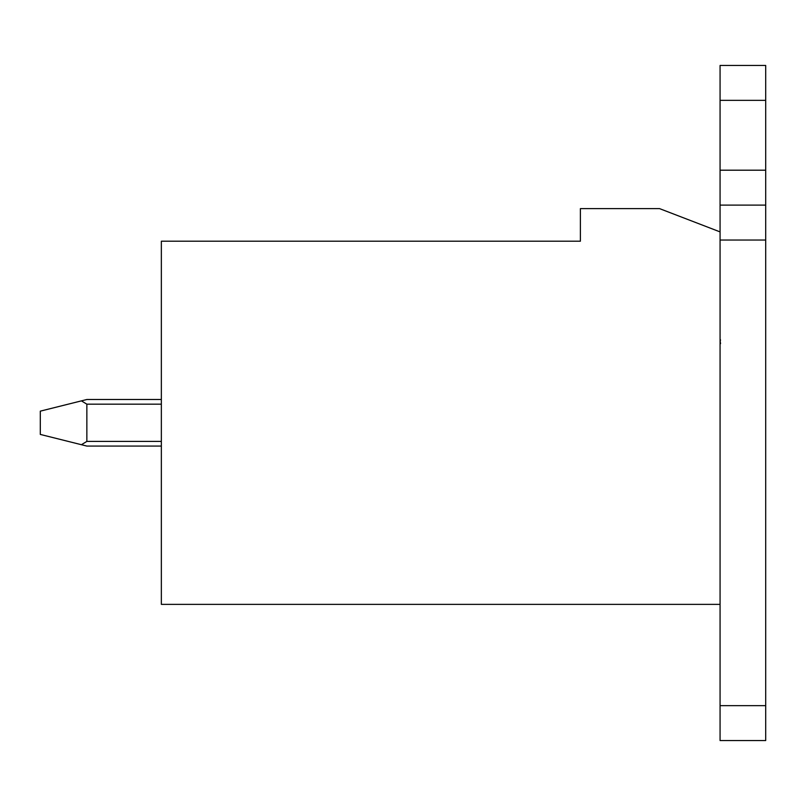 <?xml version="1.0" encoding="UTF-8"?>
<svg xmlns="http://www.w3.org/2000/svg" width="806" height="806" viewBox="0 0 806 806"><rect width="100%" height="100%" fill="white"/><g stroke="black" fill="none" stroke-linecap="round" stroke-linejoin="round"><path stroke-width="1.21" d="M720.07 604.369L720.07 231.896L659.54 208.613L580.391 208.613L580.391 241.206L161.351 241.206L161.351 604.369L720.07 604.369L720.07 740.553L765.7 740.553L720.07 740.553M86.857 446.071L161.351 446.071L86.857 446.071L161.351 446.071L86.857 446.071L161.351 446.071L86.857 446.071L161.351 446.071L86.857 446.071L161.351 446.071L86.857 446.071L161.351 446.071L86.857 446.071L161.351 446.071L86.857 446.071L161.351 446.071L86.857 446.071L161.351 446.071L86.857 446.071L161.351 446.071L86.857 446.071L161.351 446.071L86.857 446.071L161.351 446.071L86.857 446.071L40.3 434.424L40.3 411.151L81.406 400.874L86.857 404.169L86.857 441.416L81.406 444.7M720.07 343.688L720.07 506.551M720.07 340.192L720.534 343.688M720.07 339.024L720.534 340.192M720.07 231.896L720.07 65.447L765.7 65.447L765.7 100.357L720.07 100.357M765.7 740.553L765.7 205.117L720.07 205.117M765.7 205.117L765.7 100.357M81.406 400.874L86.857 399.504L161.351 399.504M765.7 240.037L720.07 240.037M765.7 705.643L720.07 705.643M765.7 170.197L720.07 170.197M86.857 404.169L161.351 404.169M86.857 441.416L161.351 441.416"/></g></svg>
